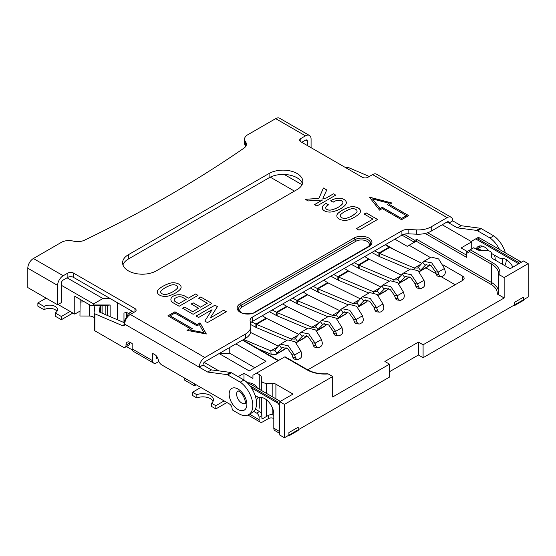 <?xml version="1.0" encoding="UTF-8"?>
<svg xmlns="http://www.w3.org/2000/svg" width="556" height="556" viewBox="0 0 556 556"><rect width="100%" height="100%" fill="white"/><g stroke="black" fill="none" stroke-linecap="round" stroke-linejoin="round"><path stroke-width="0.83" d="M284.429 437.753L284.429 404.4L332.696 376.53L332.696 396.977L389.541 364.159L389.541 377.065L284.429 437.753L279.772 435.063L279.772 401.71L293.005 394.072L275.908 384.203A5.268 3.044 0 0 0 272.183 383.306L266.588 383.306A5.268 3.044 180 0 1 262.863 382.417A5.268 3.044 180 0 1 261.32 380.262L261.32 377.037A5.268 3.044 0 0 0 259.777 374.883L256.663 373.09L252.931 375.237L252.931 378.469L243.987 373.305L238.176 376.655M261.32 413.588L261.32 397.498M261.32 390.409L261.32 380.262M245.439 338.382L245.439 334.073A18.452 10.654 0 0 0 250.839 326.546L250.839 330.848A18.452 10.654 180 0 1 245.439 338.382L204.851 361.81A2.634 1.522 120 0 0 202.989 365.042L211.405 369.9L230.455 372.416A3.955 2.28 60 0 1 231.463 372.784L243.987 380.012L243.987 373.305M389.541 364.159L384.884 361.469L418.432 342.1L423.088 344.789L504.16 297.981L504.16 277.541L528.2 263.655L528.2 297.015L423.088 357.703L418.432 355.013L389.541 371.686M196.164 384.773L194.412 385.788L184.724 380.186L184.724 378.163M132.286 349.919L126.441 346.541M294.451 191.111L270.272 177.155M455.142 284.748L441.123 276.652M436.147 273.781L425.91 267.867M395.538 250.332L385.551 244.57M394.871 239.191L407.249 246.336L409.112 245.259L430.407 257.553M443.153 264.913L462.599 276.137L462.599 280.446A5.268 3.044 0 0 0 464.142 278.292A5.268 3.044 0 0 0 462.599 276.137M462.599 280.446L307.739 369.851M418.432 342.1L418.432 355.013M423.088 344.789L423.088 357.703M528.2 263.655L523.543 260.966L510.123 268.715L493.026 258.846A5.268 3.044 0 0 1 491.483 256.698L491.483 253.466A5.268 3.044 0 0 0 486.215 250.422L480.62 250.422A5.268 3.044 0 0 1 476.895 249.533L473.781 247.733L466.512 251.931L466.123 252.598L466.512 257.31L466.123 252.598M519.262 263.44L518.324 262.258L477.917 238.934L475.686 238.934A3.955 2.28 -120 0 0 475.387 239.059L472.551 240.699A3.955 2.28 -120 0 0 471.731 242.506L471.731 248.914L471.731 241.818L461.105 247.948L467.255 251.5M284.241 174.459L302.047 184.738M79.953 311.124L74.761 314.126L74.761 296.265L90.955 305.605L105.862 305.605L110.137 304.98L110.137 316.628M128.533 313.528L126.601 312.416L123.967 313.049L123.967 321.438L124.982 322.028M194.412 383.758L194.412 385.788M279.772 401.71L284.429 404.4M504.16 297.981L497.272 294.006C497.474 290.19 495.292 286.924 490.739 284.213L416.194 241.172L409.112 245.259M504.16 277.541L499.684 274.956C500.643 270.23 498.28 266.136 492.602 262.689L470.237 249.776L466.512 251.931M497.272 294.006L498.503 293.644L498.621 273.99A23.72 13.698 180 0 1 498.544 275.102M498.503 275.352L499.684 274.956M58.102 304.507L74.761 314.126M90.955 305.605L93.589 304.98L110.137 304.98M117.441 302.742L117.441 319.756M110.137 298.523L102.909 298.523L93.589 303.903L93.589 304.98M123.967 322.549L123.967 321.438L128.624 313.369L132.238 311.284M126.601 312.416L126.601 316.871M328.228 373.945L327.547 373.757C321.903 374.112 316.656 373.43 311.798 371.707L307.642 369.796A1.32 0.758 120 0 0 306.981 369.858C312.952 373.139 320.034 374.501 328.228 373.945L332.696 376.53M256.663 373.09L284.616 356.945L285.388 356.945L307.642 369.796M490.739 284.213A1.32 0.758 120 0 0 491.671 282.594L416.736 239.337L416.194 241.172M401.953 235.105L414.331 242.249L414.873 240.407L404.149 234.222M492.602 262.689A1.32 0.758 120 0 0 491.671 264.302L469.695 251.618L470.237 249.776M491.483 253.466L491.483 256.698M471.731 241.818L442.208 224.77M61.348 285.284L93.589 303.903M130.417 314.404L128.624 313.369M204.163 362.359L218.946 370.894M67.047 277.819L102.909 298.523M219.127 353.567L249.206 370.935L265.976 361.254L235.897 343.886M229.767 347.424L229.767 353.255L219.641 353.268M254.794 367.711L229.767 353.255M491.483 253.439L499.392 258.005A3.955 2.28 -120 0 0 500.97 258.352A12.649 7.304 60 0 1 506.023 259.464A12.649 7.304 60 0 1 512.882 267.123M476.158 249.102A12.649 7.304 60 0 1 478.264 246.461A12.649 7.304 60 0 1 484.589 247.086A12.649 7.304 60 0 1 488.891 250.846M477.917 238.934L479.599 237.968L521.493 262.154M479.599 237.968L478.48 237.322A3.955 2.28 -120 0 0 478.181 237.447L475.387 239.059M478.758 248.094A12.649 7.304 60 0 1 479.821 245.926M518.692 263.766L475.686 238.934M513.661 305.411L514.224 305.73L514.224 302.506L523.543 297.119L523.543 300.351L514.224 305.73M56.997 311.325A7.909 4.566 180 0 0 44.014 309.713L44.014 306.481A7.909 4.566 180 0 1 52.632 305.494A7.909 4.566 180 0 1 57.511 309.713A7.909 4.566 180 0 1 55.197 312.938L61.348 316.489L61.348 319.721L72.899 313.049M61.348 319.721L55.197 316.169L55.197 312.938M44.014 309.713L37.864 306.161L37.864 302.93L46.134 298.155M61.348 316.489L70.105 311.436M44.014 306.481L37.864 302.93M224.117 400.911L215.846 405.692L211.537 403.204L211.537 406.429L215.846 408.917L226.917 402.523M200.827 387.462L192.55 392.237L196.859 394.725A10.543 6.088 180 0 1 207.77 394.322A10.543 6.088 180 0 1 213.435 399.715A10.543 6.088 180 0 1 211.537 403.204M192.55 392.237L192.55 395.469L196.859 397.957A10.543 6.088 180 0 1 213.059 401.335M249.873 385.739L277.159 401.495L278.841 400.522L245.891 381.499M278.841 400.522L280.328 401.383M279.772 433.402L274.9 430.594A5.268 3.044 -60 0 1 273.809 428.176L273.809 414.192A12.649 7.304 -120 0 0 269.034 402.301A12.649 7.304 -120 0 0 259.812 397.582A3.955 2.28 60 0 1 258.234 397.234L255.114 395.434M255.399 409.16L259.457 411.503A3.426 1.981 60 0 1 261.876 415.693L261.876 418.063A1.32 0.758 120 0 0 262.154 418.668A1.32 0.758 120 0 0 262.807 418.598L268.402 415.374A3.955 2.28 180 0 1 273.809 415.276M253.793 411.461L256.663 413.115A3.426 1.981 60 0 1 259.082 417.313L259.082 419.676A5.268 3.044 120 0 0 260.173 422.094A5.268 3.044 120 0 0 262.807 421.83L268.402 418.605A3.955 2.28 180 0 1 273.809 418.501M251.43 387.928L278.278 403.427L277.159 401.495M278.278 403.427A3.955 2.28 60 0 1 279.397 406.658L279.397 431.407A5.268 3.044 120 0 0 279.772 433.068M288.342 435.494L288.905 435.821L288.905 432.589L298.218 427.21L298.218 430.441L288.905 435.821M196.859 397.957L196.859 394.725M215.846 405.692L215.846 408.917M315.982 345.804A3.426 2.578 96.3 0 0 317.976 347.66A3.426 2.578 96.3 0 0 319.262 347.368L320.61 346.59A3.426 2.578 96.3 0 0 322.167 342.232L321.493 339.487L315.092 343.177L315.982 345.804L313.389 345.519L312.5 342.892L308.191 336.769L302.888 335.748L296.133 342.739M317.976 347.66L315.384 347.368A3.426 2.578 -83.7 0 1 313.389 345.519M321.493 339.487L315.627 329.958L308.267 328.075L300.907 332.321L308.754 333.927L315.092 343.177L312.5 342.892M300.914 332.321L299.753 333.287L302.103 336.401L303.84 335.393M296.605 342.524L304.361 338.041L306.53 335.789M251.757 321.868L256.469 324.37L291.337 339.028L294.624 339.09L299.753 333.287M295.354 338.486L297.696 341.599L305.432 337.131M298.287 335.018L291.337 339.028L291.393 339.646M298.85 334.358L266.699 318.47L262.258 315.752M286.889 340.418L256.761 327.755L256.469 324.37L266.699 318.47M266.122 318.157L255.871 324.078L255.871 327.303L256.761 327.755M250.617 324.489L255.871 327.303M336.477 333.968A3.426 2.578 96.3 0 0 338.479 335.824A3.426 2.578 96.3 0 0 339.765 335.532L341.113 334.754A3.426 2.578 96.3 0 0 342.67 330.396L341.989 327.651L335.595 331.341L336.477 333.968L333.885 333.676L333.002 331.056L328.693 324.933L323.39 323.912L316.628 330.903M338.479 335.824L335.887 335.532A3.426 2.578 -83.7 0 1 333.885 333.676M341.989 327.651L336.123 318.122L328.763 316.239L321.41 320.485L329.249 322.091L335.595 331.341L333.002 331.056M321.41 320.485L320.256 321.451L322.598 324.565L324.343 323.557M324.857 326.198L327.032 323.953M272.211 310.012L276.971 312.535L311.84 327.192L315.127 327.255L320.256 321.451M315.85 326.65L318.199 329.764L325.934 325.295M318.79 323.182L311.84 327.192L311.888 327.811M319.352 322.522L287.202 306.634L282.761 303.917M307.385 328.582L277.263 315.919L276.971 312.535L287.202 306.634M286.625 306.321L276.374 312.243L276.374 315.467L277.263 315.919M269.312 311.68L276.374 315.467M356.98 322.132A3.426 2.578 96.3 0 0 358.974 323.988A3.426 2.578 96.3 0 0 360.26 323.696L361.615 322.918A3.426 2.578 96.3 0 0 363.172 318.56L362.491 315.815L356.097 319.505L356.98 322.132L354.387 321.841L353.505 319.22L349.196 313.097L343.886 312.076L337.131 319.068M358.974 323.988L356.389 323.696A3.426 2.578 -83.7 0 1 354.387 321.841M362.491 315.815L356.625 306.286L349.265 304.403L341.912 308.649L349.752 310.255L356.097 319.505L353.505 319.22M341.912 308.649L340.758 309.616L343.101 312.729L344.845 311.721M345.359 314.362L347.535 312.118M292.713 298.176L297.467 300.699L332.335 315.356L335.629 315.419L340.758 309.616M336.352 314.814L338.694 317.928L346.43 313.459M339.292 311.346L332.335 315.356L332.391 315.975M339.848 310.686L307.697 294.798L303.256 292.081M327.887 316.746L297.766 304.083L297.467 300.699L307.697 294.798M307.127 294.485L296.876 300.407L296.876 303.632L297.766 304.083M289.815 299.844L296.876 303.632M377.482 310.297A3.426 2.578 96.3 0 0 379.477 312.152A3.426 2.578 96.3 0 0 380.763 311.86L382.118 311.082A3.426 2.578 96.3 0 0 383.675 306.724L382.994 303.979L376.6 307.67L377.482 310.297L374.89 310.005L374.007 307.385L369.698 301.262L364.388 300.24L357.633 307.232M379.477 312.152L376.885 311.86A3.426 2.578 -83.7 0 1 374.89 310.005M382.994 303.979L377.128 294.451L369.768 292.567L362.415 296.814L370.254 298.419L376.6 307.67L374.007 307.385M362.415 296.814L361.254 297.78L363.603 300.893L365.348 299.886M358.106 307.016L365.862 302.534L368.037 300.282M313.216 286.34L317.969 288.863L352.838 303.52L356.125 303.583L361.254 297.78M356.855 302.978L359.197 306.092L366.932 301.623M359.795 299.51L352.838 303.52L352.893 304.139M360.351 298.85L328.2 282.962L323.759 280.245M348.39 304.91L318.261 292.248L317.969 288.863L328.2 282.962M327.623 282.65L317.379 288.571L317.379 291.796L318.261 292.248M310.317 288.008L317.379 291.796M397.978 298.461A3.426 2.578 96.3 0 0 399.979 300.316A3.426 2.578 96.3 0 0 401.265 300.025L402.613 299.246A3.426 2.578 96.3 0 0 404.17 294.888L403.496 292.143L397.095 295.834L397.978 298.461L395.392 298.169L394.503 295.549L390.194 289.426L384.891 288.404L378.136 295.396M399.979 300.316L397.387 300.025A3.426 2.578 -83.7 0 1 395.392 298.169M403.496 292.143L397.63 282.615L390.263 280.731L382.91 284.978L390.757 286.583L397.095 295.834L394.503 295.549M382.91 284.978L381.757 285.944L384.106 289.057L385.843 288.05M378.608 295.18L386.364 290.698L388.533 288.446M333.711 274.504L338.472 277.027L373.34 291.685L376.627 291.747L381.757 285.944M377.35 291.142L379.699 294.256L387.435 289.787M380.29 287.674L373.34 291.685L373.396 292.303M380.853 287.014L348.702 271.126L344.261 268.409M368.892 293.075L338.764 280.412L338.472 277.027L348.702 271.126M348.125 270.814L337.874 276.735L337.874 279.96L338.764 280.412M330.813 276.172L337.874 279.96M418.48 286.625A3.426 2.578 96.3 0 0 420.482 288.481A3.426 2.578 96.3 0 0 421.768 288.189L423.116 287.41A3.426 2.578 96.3 0 0 424.673 283.053L423.992 280.307L417.598 283.998L418.48 286.625L415.888 286.333L415.005 283.713L410.696 277.59L405.393 276.568L398.631 283.56M420.482 288.481L417.89 288.189A3.426 2.578 -83.7 0 1 415.888 286.333M423.992 280.307L418.126 270.779L410.766 268.895L403.413 273.142L411.252 274.747L417.598 283.998L415.005 283.713M403.413 273.142L402.259 274.108L404.601 277.215L406.346 276.214M399.111 283.345L406.867 278.862L409.035 276.61M354.214 262.668L358.974 265.191L393.843 279.849L397.13 279.911L402.259 274.108M397.853 279.307L400.202 282.42L407.937 277.951M400.793 275.839L393.843 279.849L393.891 280.467M401.356 275.178L369.205 259.291L364.764 256.573M389.388 281.239L359.266 268.576L358.974 265.191L369.205 259.291M368.628 258.978L358.377 264.899L358.377 268.124L359.266 268.576M351.316 264.336L358.377 268.124M438.983 274.789A3.426 2.578 96.3 0 0 440.977 276.645A3.426 2.578 96.3 0 0 442.263 276.353L443.618 275.574A3.426 2.578 96.3 0 0 445.175 271.21L444.494 268.472L438.1 272.162L438.983 274.789L436.39 274.497L435.508 271.877L431.199 265.754L425.889 264.732L419.134 271.724M440.977 276.645L438.385 276.353A3.426 2.578 -83.7 0 1 436.39 274.497M444.494 268.472L438.628 258.943L431.268 257.06L423.915 261.306L431.755 262.912L438.1 272.162L435.508 271.877M423.915 261.306L422.762 262.272L425.104 265.379L426.848 264.378M419.606 271.509L427.369 267.026L429.538 264.774M374.716 250.832L379.47 253.355L414.338 268.013L417.632 268.075L422.762 262.272M418.355 267.471L420.697 270.584L428.433 266.115M421.295 264.003L414.338 268.013L414.394 268.631M421.851 263.342L389.7 247.455L385.259 244.737M409.89 269.403L379.762 256.733L379.47 253.355L389.7 247.455M389.13 247.142L378.879 253.063L378.879 256.288L379.762 256.733M371.818 252.5L378.879 256.288M243.625 339.424L270.835 350.864L274.122 350.926L279.258 345.123L281.6 348.237L276.103 354.346L271.126 354.248L258.38 348.89M278.347 346.193L250.624 332.488M277.791 346.854L270.835 350.864L271.126 354.248M276.103 354.36L283.859 349.877L286.034 347.625M274.852 350.322L277.194 353.435L284.929 348.966M280.412 344.157L287.765 339.911L295.125 341.794L300.991 351.322L294.597 355.013L288.251 345.762L280.412 344.157L279.258 345.123M300.991 351.322L301.672 354.068A3.426 2.578 96.3 0 1 300.115 358.425L298.76 359.204A3.426 2.578 96.3 0 1 297.474 359.496A3.426 2.578 96.3 0 1 295.479 357.64L294.597 355.013L292.004 354.728L287.695 348.605L282.385 347.583L281.6 348.237L283.345 347.229M297.474 359.496L294.882 359.204A3.426 2.578 -83.7 0 1 292.887 357.355L292.004 354.728M160.705 291.914L160.705 291.886A4.441 2.565 0 0 0 160.705 291.914A4.441 2.565 0 0 0 162.004 293.721A4.441 2.565 0 0 0 167.238 294.173A24.547 14.171 0 0 0 177.288 288.362A4.378 2.53 0 0 0 177.691 287.299A4.378 2.53 0 0 0 177.691 287.292A4.378 2.53 0 0 0 171.894 284.887A27.348 15.79 0 0 0 161.157 290.76A4.441 2.565 0 0 0 160.705 291.886A4.441 2.565 0 0 0 162.004 293.7A4.441 2.565 0 0 0 167.238 294.145A24.547 14.171 0 0 0 177.288 288.342L177.288 288.342A4.378 2.53 0 0 0 177.691 287.278L177.691 287.299M159.579 295.097A7.867 4.538 0 0 0 168.857 295.889A27.974 16.152 0 0 0 180.346 289.231A7.805 4.504 0 0 0 181.117 287.278A7.805 4.504 0 0 0 170.504 283.073A30.775 17.771 0 0 0 158.154 289.808A7.867 4.538 0 0 0 157.279 291.886A7.867 4.538 0 0 0 159.579 295.097M340.251 215.735L340.251 215.777A4.587 2.648 0 0 0 340.251 215.777A4.587 2.648 0 0 0 341.592 217.653A4.587 2.648 0 0 0 347.646 217.869A25.284 14.595 0 0 0 356.869 212.024A4.392 2.537 0 0 0 357.084 211.245A4.392 2.537 0 0 0 357.084 211.217A4.392 2.537 0 0 0 351.35 208.785A26.34 15.207 0 0 0 341.203 214.123A4.587 2.648 0 0 0 340.251 215.735A4.587 2.648 0 0 0 341.592 217.611A4.587 2.648 0 0 0 347.646 217.827A25.284 14.595 0 0 0 356.869 211.982A4.392 2.537 0 0 0 357.084 211.197L357.084 211.245M339.167 219.008A8.013 4.629 0 0 0 349.592 219.46A28.71 16.576 0 0 0 360.038 212.753A7.819 4.518 0 0 0 360.51 211.197A7.819 4.518 0 0 0 350.002 206.957A29.767 17.187 0 0 0 338.389 212.99A8.013 4.629 0 0 0 336.825 215.735A8.013 4.629 0 0 0 339.167 219.008M342.92 202.766L342.92 202.725A4.629 2.669 180 0 1 342.92 202.766A4.629 2.669 180 0 1 342.267 204.128A21.809 12.593 180 0 1 331.209 209.98A4.128 2.384 180 0 1 326.789 209.445A4.128 2.384 180 0 1 325.955 208.75L325.955 208.708A6.137 3.544 180 0 1 325.767 207.84A6.137 3.544 180 0 1 328.554 204.872L326.094 203.454A9.563 5.525 0 0 0 322.341 207.84A9.563 5.525 0 0 0 322.709 209.355A7.555 4.358 0 0 0 324.37 210.807A7.555 4.358 0 0 0 332.488 211.773A25.235 14.574 0 0 0 345.269 205.046A8.055 4.65 0 0 0 346.346 202.725A8.055 4.65 0 0 0 341.495 198.457A10.647 6.151 0 0 0 330.709 200.785L333.169 202.21A7.221 4.17 180 0 1 340.425 200.348A4.629 2.669 180 0 1 342.92 202.725A4.629 2.669 180 0 1 342.267 204.087A21.809 12.593 180 0 1 331.209 209.939A4.128 2.384 180 0 1 326.789 209.403A4.128 2.384 180 0 1 325.955 208.708M495.187 260.09A10.543 6.088 -120 0 0 494.451 255.148M156.333 270.855A19.766 11.412 180 0 1 128.38 270.855A19.766 11.412 180 0 1 122.591 262.786A19.766 11.412 180 0 1 128.38 254.717L269.09 173.479A19.766 11.412 180 0 1 290.628 171.005A19.766 11.412 180 0 1 302.832 181.548A19.766 11.412 180 0 1 297.043 189.617L156.333 270.855M94.11 317.559A5.706 3.294 0 0 0 93.366 317.031A5.706 3.294 0 0 0 89.391 316.065L79.953 316.01L80.189 299.392M245.856 146.172L245.856 142.322A10.543 6.088 180 0 1 246.398 144.247A10.543 6.088 180 0 1 243.945 148.153A1274.324 735.727 0 0 1 84.512 240.199A10.543 6.088 180 0 1 74.414 241.304L72.19 240.873A10.543 6.088 0 0 0 61.396 242.346L33.388 258.519L63.21 275.734L67.867 273.045A3.955 2.28 180 0 1 73.462 273.045L134.962 308.552A3.955 2.28 180 0 1 136.123 310.165A3.955 2.28 180 0 1 134.962 311.777L130.306 314.467L204.851 357.508A7.909 4.566 120 0 0 199.256 367.189L124.711 324.155A7.909 4.566 -60 0 1 130.306 314.467M33.388 258.519A7.909 4.566 -60 0 0 27.8 268.2L27.8 287.57L57.622 304.785L57.622 285.416A7.909 4.566 120 0 1 63.21 275.734M452.723 220.857L448.998 223.012L457.414 227.87L461.139 225.715L452.723 220.857A7.909 4.566 120 0 0 451.083 217.236A7.909 4.566 120 0 0 447.128 217.625L372.583 174.591L367.926 177.281A3.955 2.28 180 0 1 362.331 177.281L300.831 141.773A3.955 2.28 180 0 1 299.67 140.154A3.955 2.28 180 0 1 300.831 138.541L305.487 135.852L275.672 118.636L247.663 134.809A10.543 6.088 0 0 0 244.577 139.111A10.543 6.088 0 0 0 245.12 141.036L245.12 145.338A10.543 6.088 180 0 1 244.577 143.413L244.577 139.111M275.672 118.636A7.909 4.566 -60 0 1 279.626 118.247L309.442 135.462A7.909 4.566 120 0 0 305.487 135.852M325.955 208.75A6.137 3.544 180 0 1 325.767 207.888A6.137 3.544 180 0 1 325.767 207.861L325.767 207.84M328.506 204.893L326.094 203.496A9.563 5.525 0 0 0 322.341 207.861M346.346 202.745A8.055 4.65 0 0 0 341.495 198.499A10.647 6.151 0 0 0 330.744 200.806M57.622 304.785L61.348 302.631L61.348 283.261A2.634 1.522 120 0 1 63.21 280.036L67.867 277.347A3.955 2.28 180 0 1 73.462 277.347L134.031 312.319M245.724 146.388L245.12 145.338M301.762 142.308L305.487 140.154L307.357 141.231A2.634 1.522 120 0 0 306.808 140.029A2.634 1.522 120 0 0 305.487 140.154M447.128 221.934L448.998 223.012A2.634 1.522 120 0 0 448.449 221.802A2.634 1.522 120 0 0 447.128 221.934L431.227 231.115A18.452 10.654 180 0 1 416.715 234.201L416.715 229.892A18.452 10.654 0 0 0 431.227 226.806L431.227 231.115M250.839 326.546A18.452 10.654 0 0 0 250.784 325.698L250.096 320.742A7.909 4.566 180 0 1 250.075 320.374A7.909 4.566 180 0 1 252.389 317.149L401.912 230.823A7.909 4.566 180 0 1 408.132 229.503L408.132 233.805L416.715 234.201M408.132 233.805A7.909 4.566 0 0 0 401.912 235.125L401.912 230.823M252.389 317.149L252.389 321.451L401.912 235.125M252.389 321.451A7.909 4.566 0 0 0 250.45 323.286M122.945 264.934A19.766 11.412 180 0 1 128.38 259.02L269.09 177.781A19.766 11.412 180 0 1 288.87 174.938A19.766 11.412 180 0 1 302.478 183.702M129.75 343.031L126.017 345.179A4.212 2.432 60 0 1 125.149 347.285L128.881 345.137A4.212 2.432 60 0 0 129.75 343.031A6.067 3.503 60 0 1 129.77 342.176M124.808 322.911L99.441 312.048L100.101 305.605M211.405 369.9L207.68 372.054L226.73 374.57A3.955 2.28 60 0 1 227.738 374.932L240.261 382.167L243.987 380.012A19.877 11.474 60 0 1 255.746 397.54A19.877 11.474 60 0 1 252.424 412.503L248.699 414.651A19.877 11.474 60 0 1 238.76 413.671L233.103 410.404A1.425 0.82 60 0 1 232.095 408.639A3.753 2.168 -120 0 0 229.44 403.983L161.615 364.826A5.282 3.051 -120 0 1 158.231 359.628A4.858 2.801 60 0 0 154.902 354.707L152.671 353.421L152.671 360.733A5.268 3.044 120 0 0 153.762 363.151A5.268 3.044 120 0 0 156.396 362.887L158.842 361.476M157.64 357.862L156.396 358.585L156.396 355.965M125.149 347.285A4.212 2.432 60 0 1 123.05 347.076L94.895 330.82L94.895 313.848L122.473 325.656A3.635 2.099 -120 0 0 123.96 325.67A3.635 2.099 -120 0 0 124.711 324.155M126.017 345.179A6.067 3.503 60 0 1 127.268 342.142A6.067 3.503 60 0 1 130.306 342.44L132.168 343.518L132.168 348.897L152.671 360.733M240.261 382.167A19.877 11.474 60 0 1 252.014 399.688A19.877 11.474 60 0 1 248.699 414.651M207.68 372.054L199.256 367.189L202.989 365.042M84.29 301.762L79.953 302.061M94.895 313.848L94.11 312.882L94.867 305.605M94.895 330.82A2.676 1.543 180 0 1 94.11 329.729L94.11 312.882M94.11 329.729A2.676 1.543 180 0 1 94.11 329.652L94.11 313.021M245.439 334.073L204.851 357.508M408.132 229.503L416.715 229.892M447.128 217.625L431.227 226.806M245.856 142.322L245.12 141.036M200.758 296.987L198.624 298.224L207.312 303.235L200.577 307.12L193.161 302.839L191.201 303.972L198.617 308.253L192.682 311.68L184.696 307.079L182.646 308.26L193.113 314.307L211.926 303.437L200.758 296.987L198.645 298.231M197.992 295.389L195.566 293.992L188.394 298.127L184.661 295.973A8.25 4.761 0 0 0 175.779 295.153A8.25 4.761 0 0 0 170.88 299.503A8.25 4.761 0 0 0 173.006 302.7L179.171 306.259L197.992 295.389M226.292 311.728L223.644 310.199L210.196 317.969L217.431 306.613L214.95 305.181L196.129 316.044L198.61 317.483L212.058 309.72L204.823 321.069L207.471 322.598L226.292 311.728M326.045 198.096L322.897 198.297L326.782 189.957L323.411 188.011L318.88 198.416L305.265 199.284L308.121 200.931L322.508 200.007L314.515 204.622L316.899 206.005L335.734 195.128L333.461 193.815L326.045 198.138L322.897 198.297M356.403 228.641L359.03 230.163L377.566 219.46L366.119 212.844L364.09 214.018L372.916 219.106L356.403 228.641M186.997 330.34L206.339 333.982L200.028 322.814L197.039 324.537L174.931 311.777L167.919 315.822L190.027 328.589L186.997 330.34M401.557 219.71L408.688 215.596L389.374 204.441L391.89 202.989L369.406 197.144L379.533 210.119L382.243 208.563L401.557 219.71M362.109 177.149L363.499 177.746M345.2 167.384L348.355 167.509L369.302 176.481M461.139 225.715L480.189 228.238A3.955 2.28 60 0 1 481.197 228.599L493.721 235.834A19.877 11.474 60 0 1 505.334 252.827M506.273 259.61A19.877 11.474 60 0 1 504.785 265.636M457.414 227.87L476.464 230.386A3.955 2.28 60 0 1 477.472 230.754L489.996 237.982A19.877 11.474 60 0 1 499.462 249.435M502.311 258.248A19.877 11.474 60 0 1 502.311 264.204M372.583 174.591A7.909 4.566 -60 0 1 376.537 174.195L451.083 217.236M311.082 147.688L311.082 139.083A7.909 4.566 120 0 0 309.442 135.462M307.357 145.54L307.357 141.231M489.996 237.982L493.721 235.834M153.762 363.151L133.259 351.316A5.268 3.044 -60 0 1 132.168 348.897M391.765 203.058L369.511 197.276M408.59 215.652L389.374 204.441M372.562 198.965L380.033 208.653L382.243 207.374L401.557 218.529L406.45 215.7L387.136 204.441L389.151 203.274L372.562 198.965L380.033 208.542L382.243 207.27L401.557 218.418L406.45 215.596M387.226 204.497L389.151 203.274M190.027 328.589L187.136 330.361M206.269 333.968L200.028 322.925L197.039 324.648L174.931 311.881L168.009 315.877M189.937 329.93L203.864 332.662L199.326 324.509L197.039 325.83L174.931 313.063L170.15 315.822L192.265 328.589L189.937 329.93L203.864 332.558M170.15 315.822L192.167 328.645M372.916 219.106L356.438 228.662M377.531 219.481L366.119 212.892L364.131 214.039M335.699 195.149L333.461 193.856L326.045 198.138M322.508 200.007L314.55 204.65M326.761 189.992L323.411 188.053L318.88 198.457L305.334 199.326M360.51 211.217A7.819 4.518 0 0 0 350.002 207.006A29.767 17.187 0 0 0 338.389 213.031L338.389 212.99M338.389 213.031A8.013 4.629 0 0 0 336.825 215.756M226.271 311.742L223.644 310.199L210.196 317.969M212.058 309.741L204.837 321.076M217.424 306.634L214.95 305.202L196.15 316.058M181.117 287.292A7.805 4.504 0 0 0 170.504 283.094A30.775 17.771 0 0 0 158.154 289.829L158.154 289.808A7.867 4.538 0 0 0 157.279 291.9M197.971 295.403L195.566 293.992M195.566 294.013L188.394 298.148L184.661 295.973M184.661 295.994A8.25 4.761 0 0 0 175.786 295.166A8.25 4.761 0 0 0 170.88 299.517M174.188 299.906L174.188 299.927A4.636 2.676 0 0 0 174.188 299.927A4.636 2.676 0 0 0 175.355 301.7L178.796 303.694L186.156 299.441L182.417 297.265A4.663 2.69 0 0 0 176.085 297.752A4.636 2.676 0 0 0 174.188 299.906A4.636 2.676 0 0 0 175.355 301.679L178.796 303.666L186.156 299.42M211.912 303.451L200.758 297.008M198.617 308.281L192.682 311.707L184.696 307.079L182.66 308.274M207.312 303.235L200.577 307.141L193.161 302.839L191.215 303.986M266.588 383.306L266.588 393.453M266.588 399.889L266.588 416.416M272.183 383.306L272.183 396.685M272.183 407.319L272.183 414.776M259.777 374.883L259.777 389.52M259.777 397.589L259.777 408.243M275.908 398.833L275.908 384.203M100.963 312.694L100.963 305.605M102.102 305.605L102.102 313.188M105.167 305.605L105.167 314.501M107.336 305.251L107.336 315.426M284.616 356.945L306.981 369.858M498.621 273.99A23.72 13.698 180 0 0 491.671 264.302L491.671 282.594A23.72 13.698 180 0 1 498.503 290.92M416.736 239.337L414.873 240.407M469.695 251.618L466.512 253.453M425.166 233.437L466.512 257.31M466.123 254.933L427.654 232.721M242.423 340.119L278.09 360.712M518.324 262.258L519.999 261.292M256.663 413.115L259.457 411.503M261.876 415.693L259.082 417.313M279.772 406.443L279.397 406.658M268.402 415.374L268.402 418.605M279.397 431.407L273.809 428.176M261.876 418.063L262.807 418.598M259.082 419.676L249.54 414.171M295.479 357.64L292.887 357.355M240.261 312.312A10.543 6.088 180 0 1 240.261 303.708L353.943 238.072A10.543 6.088 180 0 1 368.857 238.072A10.543 6.088 180 0 1 368.857 246.683L255.169 312.312A10.543 6.088 180 0 1 240.261 312.312M255.169 312.312A1.32 0.758 -120 0 0 254.509 312.25C253.675 314.147 241.839 314.196 240.922 312.25C239.059 310.936 238.253 309.88 238.489 309.087A9.223 5.324 180 0 1 241.193 305.32A1.32 0.758 -120 0 0 240.261 303.708M238.024 389.033A12.517 7.228 60 0 1 246.878 404.365A12.517 7.228 60 0 1 238.024 409.48A12.517 7.228 60 0 1 229.169 394.148A12.517 7.228 60 0 1 238.024 389.033M237.919 390.958A7.249 4.184 -120 0 0 237.078 396.831A7.249 4.184 -120 0 0 241.749 403.024A7.249 4.184 -120 0 0 245.154 403.496M255.725 397.477A10.543 6.088 -120 0 0 255.558 395.691M476.666 249.401A10.543 6.088 60 0 1 481.239 250.228A10.543 6.088 60 0 1 481.559 250.422M124.697 324.377L122.473 325.656M100.295 305.605L100.295 312.409M89.391 304.709L89.391 316.065M300.831 141.773L300.831 138.541M67.867 277.347L67.867 273.045M73.462 277.347L73.462 273.045M134.962 311.777L134.962 308.552M128.38 259.02L128.38 254.717M269.09 177.781L269.09 173.479M368.677 246.315A7.909 4.566 0 0 0 365.827 240.748A7.909 4.566 0 0 0 355.812 241.297L242.124 306.933A7.909 4.566 0 0 0 240.442 311.951M477.472 230.754L481.197 228.599M476.464 230.386L480.189 228.238M27.8 268.2L57.622 285.416M230.455 372.416L226.73 374.57M231.463 372.784L227.738 374.932M355.812 241.297A1.32 0.758 60 0 1 354.881 239.685A9.223 5.324 180 0 1 364.931 238.531A9.223 5.324 180 0 1 370.623 243.452C370.991 244.042 370.185 245.099 368.197 246.614L254.509 312.25M242.124 306.933A1.32 0.758 60 0 1 241.193 305.32L354.881 239.685A1.32 0.758 -120 0 0 353.943 238.072M368.857 246.683A1.32 0.758 -120 0 0 368.197 246.614M242.812 339.897L278.48 360.49M247.941 415.026L260.173 422.094M317.108 330.688L324.864 326.205M337.61 318.852L345.366 314.369M238.128 390.826L239.115 391.445C240.025 391.695 241.471 393.259 243.452 396.136C245.377 400.869 245.926 403.364 245.106 403.614L245.377 403.378M256.288 400.188A10.543 10.543 0 0 0 258.102 397.158M257.477 388.192A10.543 10.543 0 0 0 248.129 382.799M100.309 305.605L100.309 312.416M476.582 249.352L482.233 246.093"/></g></svg>
